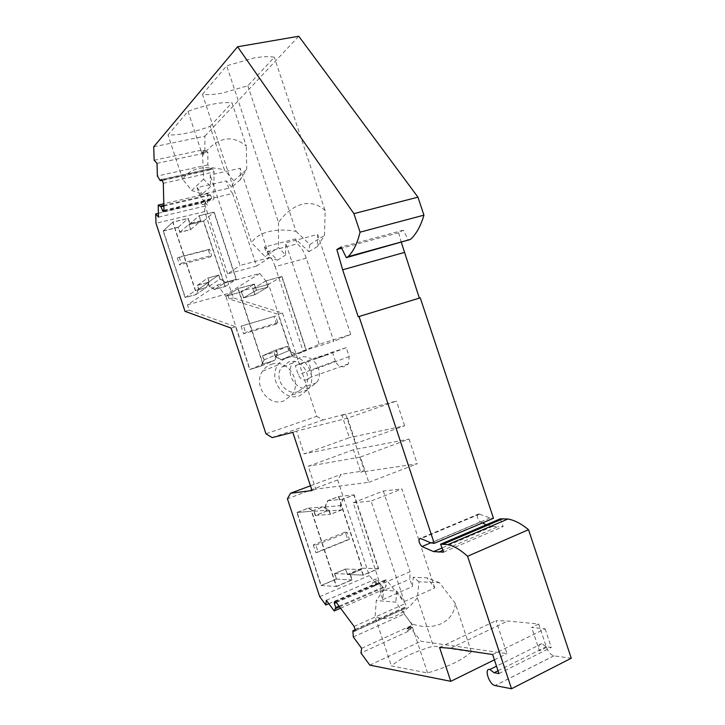 <?xml version="1.0" encoding="UTF-8"?>
<svg xmlns="http://www.w3.org/2000/svg" width="725" height="725" viewBox="0 0 725 725"><rect width="100%" height="100%" fill="white"/><g stroke="black" fill="none" stroke-linecap="round" stroke-linejoin="round"><path stroke-width="0.54" stroke-dasharray="3.62 2.72" d="M195.505 290.435L206.462 287.444L209.208 281.88L207.912 277.965L218.823 275.029L220.11 278.935L225.711 282.206L236.386 279.288L214.192 212.072L199.239 215.678L200.925 220.781L189.932 223.454L188.237 218.325L172.949 222.013L195.505 290.435L185.292 297.458L196.004 294.522L206.462 287.444M218.823 275.029L208.102 282.378L209.362 286.185L214.827 289.357L225.276 286.493L203.671 221.025L189.044 224.587L190.684 229.562L179.936 232.199L178.287 227.215L163.343 230.858L172.949 222.013M163.343 230.858L185.292 297.458M179.936 232.199L189.932 223.454M178.287 227.215L188.237 218.325M189.044 224.587L199.239 215.678M190.684 229.562L200.925 220.781M214.827 289.357L225.711 282.206M225.276 286.493L236.386 279.288M209.362 286.185L220.11 278.935M208.102 282.378L197.427 285.269L198.686 289.085L209.208 281.88M197.427 285.269L207.912 277.965M198.686 289.085L196.004 294.522M177.244 257.864L179.564 264.897L181.187 263.338L179.111 257.049L177.244 257.864L208.338 249.88L210.631 256.831L179.564 264.897M210.631 256.831L211.609 255.445L209.561 249.237L208.338 249.88M209.561 249.237L179.111 257.049M181.187 263.338L211.609 255.445M203.671 221.025L214.192 212.072M263.093 363.959L274.73 360.325L277.584 354.099L276.171 349.803L287.743 346.233L289.148 350.501L295.129 353.936L306.439 350.402L281.971 276.406L266.111 280.792L268.141 286.937L256.478 290.199L254.439 284.028L238.19 288.523L263.093 363.959L249.989 369.478L225.819 296.235L238.19 288.523M254.439 284.028L241.679 291.812L225.819 296.235L241.679 291.812L243.663 297.803L256.478 290.199M243.663 297.803L255.055 294.604L268.141 286.937M255.055 294.604L253.088 288.632L268.576 284.318L253.088 288.632L266.111 280.792M281.971 276.406L268.576 284.318L292.338 356.202L281.282 359.673L295.129 353.936M292.338 356.202L306.439 350.402M281.282 359.673L275.446 356.347L274.077 352.196L262.776 355.694L264.154 359.863L261.344 365.917L249.989 369.478M261.344 365.917L274.73 360.325M276.497 324.021L273.996 316.453L275.609 316.028L277.847 322.797L276.497 324.021L243.591 333.799L245.603 332.367L243.328 325.498L241.053 326.114L273.996 316.453M241.053 326.114L243.591 333.799M277.847 322.797L245.603 332.367M243.328 325.498L275.609 316.028M264.154 359.863L277.584 354.099M262.776 355.694L276.171 349.803M274.077 352.196L287.743 346.233M275.446 356.347L289.148 350.501M336.563 586.489L352.169 579.873L350.302 574.227L361.521 569.497L363.379 575.115L378.613 568.654L354.208 494.858L343.124 499.135L340.415 505.615L341.828 509.902L330.509 514.315L329.087 510.01L323.123 506.847L311.714 511.243L336.563 586.489L321.275 585.528L297.168 512.475L311.714 511.243M297.168 512.475L308.315 508.207L314.142 511.279L315.52 515.457L326.585 511.161L325.208 507.002L327.872 500.703L338.72 496.534L362.409 568.228L347.502 574.499L363.379 575.115M362.409 568.228L378.613 568.654M347.502 574.499L345.707 569.043L334.723 573.629L336.536 579.112L321.275 585.528M336.536 579.112L352.169 579.873M313.263 544.937L315.819 552.658L318.112 552.078L315.837 545.173L313.263 544.937L345.263 532.105L347.773 539.717L315.819 552.658M315.837 545.173L347.175 532.585L349.423 539.391L347.773 539.717M347.175 532.585L345.263 532.105M349.423 539.391L318.112 552.078M334.723 573.629L350.302 574.227M345.707 569.043L361.521 569.497M338.72 496.534L354.208 494.858M327.872 500.703L343.124 499.135M325.208 507.002L340.415 505.615M326.585 511.161L341.828 509.902M315.52 515.457L330.509 514.315M314.142 511.279L329.087 510.01M308.315 508.207L323.123 506.847M200.716 220.962L189.723 223.635L188.038 218.515L172.749 222.194L195.297 290.58L206.244 287.589L208.99 282.034L207.694 278.11L218.606 275.183L219.892 279.08L225.484 282.351L236.16 279.442L213.975 212.253L199.031 215.86L200.716 220.962L190.485 229.725L179.737 232.372L178.096 227.387L163.152 231.03L185.093 297.594L195.795 294.658L198.487 289.23L197.227 285.414L207.894 282.523L209.144 286.321L214.609 289.493L225.058 286.629L203.462 221.198L188.844 224.759L190.485 229.725M287.462 346.36L288.867 350.628L294.848 354.054L306.149 350.519L281.699 276.569L265.848 280.956L267.878 287.091L256.215 290.353L254.176 284.182L237.936 288.686L262.822 364.077L274.458 360.434L277.312 354.217L275.89 349.93L287.462 346.36L273.814 352.314L275.183 356.455L288.867 350.628M237.936 288.686L225.819 296.235L217.264 285.043L187.467 304.826L189.234 310.164L235.607 326.767L249.735 369.587L261.091 366.025L263.891 359.972L262.513 355.812L275.89 349.93M262.513 355.812L273.814 352.314M263.891 359.972L277.312 354.217M261.091 366.025L274.458 360.434M249.735 369.587L262.822 364.077M265.848 280.956L253.088 288.632L252.563 287.979L241.171 291.151L241.679 291.812L254.176 284.182M241.171 291.151L243.41 297.957L256.215 290.353M252.563 287.979L254.801 294.749L267.878 287.091M254.801 294.749L243.41 297.957M217.264 285.043L259.767 273.452L268.576 284.318L281.699 276.569M259.767 273.452L227.405 293.734L187.467 304.826M275.183 356.455L281.01 359.781L292.066 356.319L278.173 314.297L229.136 298.981L227.405 293.734M292.066 356.319L306.149 350.519M281.01 359.781L294.848 354.054M153.736 146.785L204.903 136.155L204.867 150.338L205.61 152.295L206.226 150.773L207.885 152.404L207.83 164.892L210.839 169.487L212.144 168.227L213.132 169.215L214.029 171.943L213.812 199.139L212.896 199.946L211.927 198.931L210.676 195.152L207.712 193.575L207.658 205.429L206.063 203.734L205.084 200.707L204.722 211.573L233.196 297.848L282.496 313.028L316.662 416.368L265.975 433.804M235.607 326.767L231.103 328.09M282.496 313.028L278.173 314.297M271.54 364.249C287.472 358.368 302.733 381.731 291.776 395.053L283.665 400.961C268.395 406.997 252.626 384.939 262.522 371.191C264.779 367.792 267.779 365.472 271.54 364.249M189.234 310.164L185.011 311.351M204.722 211.573L155.993 223.264M233.196 297.848L229.136 298.981M316.662 416.368L323.205 419.911L345.608 414.038L364.394 470.815L341.185 474.304L337.66 479.914L369.288 575.577L377.018 584.767L375.894 581.459L376.284 578.876L384.395 589.144L386.18 585.7L384.803 581.541L385.048 579.991L386.479 580.054L405.284 603.608L406.281 606.617L406 608.166L403.87 607.976L404.106 614.066L412.715 624.959L412.226 627.533L410.586 626.618L411.202 628.856L420.962 641.263L506.983 653.642L496.045 620.673L507.727 621.026L538.72 624.035L546.487 647.38C548.308 652.074 550.764 654.883 553.864 655.826L571.264 658.228M272.156 437.601L323.205 419.911M204.903 136.155L298.782 36.25M401.36 242.44L398.632 232.752L403.29 230.197L408.465 240.473M420.246 297.839L419.349 298.111M482.352 522.979L480.322 521.9C477.077 518.493 476.497 515.801 478.582 513.853L490.064 517.949L493.471 518.275M486.357 524.737L492.52 526.413L497.794 526.767L442.884 550.284M500.205 518.846L503.159 526.558L497.794 526.767M287.127 357.815C303.485 351.788 319.208 375.958 307.989 389.688L299.67 395.778C283.992 401.985 267.733 379.148 277.874 364.965C280.185 361.458 283.267 359.074 287.127 357.815M158.403 213.277L201.206 203.172L201.206 202.32L204.749 201.487M341.964 415.307L396.448 401.061L347.565 418.153L296.616 431.058L304.165 453.904L349.368 437.692L341.964 415.307L345.608 414.038M292.809 432.381L296.616 431.058M353.374 449.772L308.243 466.248L315.792 489.112L368.798 482.315L360.434 457.04L409.054 439.078L353.374 449.772L360.778 472.174L364.394 470.815M312.013 490.535L315.792 489.112M310.445 485.804L341.185 474.304M368.798 482.315L417.247 463.782L360.778 472.174M337.66 479.914L287.417 498.809M319.707 596.675L369.288 575.577M338.412 496.571L362.092 568.219L347.193 574.481L345.399 569.034L334.424 573.62L336.237 579.094L320.976 585.51L296.888 512.502L308.025 508.225L313.853 511.297L315.23 515.475L326.286 511.188L324.918 507.029L327.573 500.73L338.412 496.571L353.891 494.894L342.807 499.162L340.097 505.642L341.511 509.929L330.201 514.342L328.778 510.037L322.815 506.875L311.415 511.27L336.246 586.471L351.843 579.855L349.985 574.218L361.195 569.487L363.053 575.097L378.278 568.645L353.891 494.894M328.833 603.698L371.988 585.12L372.568 585.863L376.157 584.323M375.894 581.459L372.297 583L371.988 585.12M326.313 600.273L376.284 578.876M340.551 608.202L384.395 589.144M339.527 606.834L386.035 586.652M339.019 606.145L386.18 585.7M336.291 602.466L384.803 581.541M334.515 601.75L385.048 579.991M335.847 601.877L386.479 580.054M354.081 626.436L405.284 603.608M355.096 629.508L406.281 606.617M354.878 631.067L406 608.166M355.051 629.817L403.87 607.976M352.767 631.738L403.707 608.928M353.292 636.958L404.106 614.066M361.639 648.313L412.715 624.959M412.226 627.533L408.556 629.218L408.166 631.33L360.959 653.017M369.822 665.133L420.962 641.263M410.586 626.618L406.924 628.294L408.166 631.33M407.541 630.533L411.202 628.856M494.405 659.841L506.983 653.642M471.35 651.784C463.021 659.714 448.431 666.764 427.569 672.945L391.382 665.922C400.399 658.309 414.392 651.712 433.333 646.129L471.35 651.784L455.345 603.508C453.651 622.385 433.813 631.838 411.256 623.627L395.787 602.14L376.275 600.518L375.106 616.694L391.382 665.922M439.567 647.434L496.045 620.673M450.56 648.277L507.727 621.026M492.638 654.521L545.118 628.829L531.679 627.451L538.72 624.035M545.118 628.829L551.281 647.398L546.188 646.745L541.684 643.664C538.92 643.782 538.177 646.183 539.463 650.887L531.679 627.451M498.963 673.579L551.281 647.398M498.03 670.77L546.188 646.745M443.582 552.133L503.159 526.558M419.376 298.202L358.241 316.843M398.632 232.752L341.711 248.204M403.29 230.197L341.14 247.026M210.594 186.488L202.384 194.055L191.717 190.485L182.655 179.292C190.104 168.073 204.024 164.947 224.442 169.94L210.042 126.358C193.303 132.512 179.292 135.367 168.019 134.932L188.029 111.351C206.317 104.663 220.971 101.799 232 102.751L246.337 146.087C231.601 134.016 217.029 137.161 202.619 155.522L203.571 179.129L210.594 186.488L210.168 174.988L240.183 168.236L240.419 179.637L246.727 169.378L246.337 146.087M210.042 126.358L232 102.751M202.493 94.323L226.708 65.794L253.85 58.009C262.604 56.496 269.428 56.242 274.313 57.257L247.841 85.722L222.684 93.017C214.437 94.567 207.712 95.002 202.493 94.323L251.575 242.839L264.96 256.423L278.509 247.524L285.596 255.046L285.659 242.857L317.65 234.465L317.369 246.545L324.483 235.407L325.153 210.667L274.313 57.257M154.135 160.252L201.206 150.211L201.206 151.117L204.867 150.338M206.226 150.773L202.565 151.552L201.206 150.211M157.017 163.343L207.885 152.404M207.83 164.892L157.37 176.003M210.232 168.871L159.708 180.099M210.839 169.487L162.21 180.298M161.448 179.483L212.144 168.227M162.4 180.507L213.132 169.215M163.315 183.298L214.029 171.943M163.977 210.875L213.812 199.139M163.161 211.673L212.896 199.946M163.959 210.214L211.927 198.931M210.676 195.152L163.859 206.081M210.087 194.536L163.841 205.311M207.712 193.575L163.805 203.779M158.503 217.101L207.658 205.429M206.063 203.734L202.511 204.568L201.541 201.541L205.084 200.707M201.206 203.172L202.511 204.568M377.118 584.132L373.52 585.682L372.297 583M372.568 585.863L373.429 586.317L373.52 585.682M373.429 586.317L377.018 584.767M201.541 201.541L201.206 202.32M205.474 201.115L201.931 201.949M205.61 152.295L201.958 153.084L202.565 151.552M201.206 151.117L201.55 152.676L205.211 151.897M406.807 628.928L410.468 627.252M408.556 629.218L406.924 628.294M298.274 391.554C286.022 396.367 273.425 378.495 281.409 367.502L288.523 362.038C301.183 357.325 313.463 376.012 304.826 386.733L298.274 391.554M347.565 418.153L355.921 443.401L404.632 425.747L349.368 437.692M404.632 425.747L396.448 401.061M355.921 443.401L304.165 453.904M409.054 439.078L417.247 463.782M360.434 457.04L308.243 466.248M345.399 569.034L361.195 569.487M347.193 574.481L363.053 575.097M362.092 568.219L378.278 568.645M327.573 500.73L342.807 499.162M324.918 507.029L340.097 505.642M326.286 511.188L341.511 509.929M315.23 515.475L330.201 514.342M313.853 511.297L328.778 510.037M308.025 508.225L322.815 506.875M296.888 512.502L311.415 511.27M320.976 585.51L336.246 586.471M336.237 579.094L351.843 579.855M334.424 573.62L349.985 574.218M427.569 672.945L411.256 623.627M455.345 603.508L439.558 582.746L418.987 581.794L417.364 597.862L433.333 646.129M417.364 597.862C402.529 615.779 388.446 622.05 375.106 616.694M191.717 190.485L203.571 179.129M182.655 179.292L168.019 134.932M188.029 111.351L202.619 155.522M240.419 179.637L231.701 187.249L233.794 180.824L224.442 169.94M233.794 180.824L246.727 169.378M325.153 210.667C318.728 204.459 311.097 202.302 302.262 204.205C293.398 206.634 285.487 212.715 278.527 222.439L226.708 65.794M278.527 222.439L278.509 247.524M247.841 85.722L296.045 231.347C286.04 229.535 276.868 229.644 268.531 231.656C260.338 233.84 254.693 237.573 251.575 242.839M296.045 231.347L309.892 244.479L324.483 235.407M309.838 387.694C297.35 392.606 284.481 374.29 292.601 363.053L299.842 357.479C312.738 352.694 325.28 371.816 316.499 382.773L309.838 387.694M383.471 590.25L396.765 591.102L404.323 601.514L371.082 501.048L353.202 502.733L380.263 584.577L380.226 591.981L382.755 599.629L383.471 590.25L376.275 600.518M418.987 581.794L413.286 577.281L412.38 586.607L409.888 579.076L410.06 571.717L380.263 584.577M382.755 599.629L412.38 586.607M396.765 591.102L395.787 602.14M439.558 582.746L427.079 577.825L413.286 577.281M404.323 601.514L434.746 587.984L427.079 577.825M231.701 187.249L226.309 180.915L197.109 187.603L202.384 194.055M309.892 244.479L308.85 251.729L295.456 238.906L264.426 247.026L277.503 260.157L264.96 256.423M277.503 260.157L285.596 255.046M317.369 246.545L308.85 251.729M307.219 379.782C303.104 380.643 300.123 378.948 298.283 374.698L295.302 365.681L308.397 361.512L311.36 370.484L310.463 377.353L307.219 379.782M434.746 587.984L401.949 488.958L371.082 501.048M380.226 591.981L409.888 579.076M197.109 187.603L199.547 194.989L203.372 200.363L232.616 193.493L228.719 188.21L226.309 180.915M232.616 193.493L256.596 266.057L269.718 257.556L240.183 168.236M269.718 257.556L240.057 265.477L210.168 174.988M199.547 194.989L228.719 188.21M306.276 258.191L275.147 266.646L303.032 350.982L333.808 341.357L306.276 258.191C303.847 251.212 300.793 246.437 297.105 243.881L266.093 252.073L264.426 247.026M303.032 350.982L319.218 344.293L350.764 334.452L317.65 234.465M295.456 238.906L297.105 243.881M319.218 344.293L285.659 242.857M275.147 266.646C272.7 259.568 269.682 254.702 266.093 252.073M295.302 365.681L314.623 358.15L314.877 358.902L332.431 352.096L346.287 347.701L349.223 356.573L348.317 363.941L344.892 366.533C340.542 367.439 337.37 365.599 335.385 361.023L298.283 374.698M346.287 347.701L308.397 361.512M328.126 353.863L314.623 358.15M332.431 352.096L335.385 361.023M353.202 502.733L383.344 491.006L401.949 488.958M383.344 491.006L410.06 571.717M256.596 266.057L227.632 273.851L240.057 265.477M227.632 273.851L203.372 200.363M350.764 334.452L333.808 341.357M314.877 358.902L328.371 354.607M179.737 232.372L189.723 223.635M178.096 227.387L188.038 218.515M163.152 231.03L172.749 222.194M185.093 297.594L195.297 290.58M195.795 294.658L206.244 287.589M198.487 289.23L208.99 282.034M197.227 285.414L207.694 278.11M207.894 282.523L218.606 275.183M209.144 286.321L219.892 279.08M214.609 289.493L225.484 282.351M225.058 286.629L236.16 279.442M203.462 221.198L213.975 212.253M188.844 224.759L199.031 215.86M546.487 647.38L539.463 650.887M553.945 655.844L495.103 685.578M480.322 521.9L430.75 542.835M479.615 514.125L421.08 538.621M349.223 356.573L311.36 370.484M307.989 389.688L291.776 395.053M277.874 364.965L262.522 371.191M541.838 643.691L496.507 666.175M553.864 655.826L495.021 685.56M492.52 526.413L442.014 547.982M478.917 513.871L420.409 538.331M490.064 517.949L431.013 542.898M292.601 363.053L281.409 367.502M316.499 382.773L304.826 386.733M348.317 363.95L310.463 377.353"/><path stroke-width="1.09" d="M237.601 46.763L153.736 146.785L154.135 160.252L157.017 163.343L157.37 176.003L160.288 180.733L161.448 179.483L162.4 180.507L163.315 183.298L163.977 210.875L163.161 211.673L160.959 206.761L158.177 205.093L158.503 217.101L155.721 213.911L155.993 223.264L185.011 311.351L231.103 328.09L265.975 433.804L272.156 437.601L292.809 432.381L312.013 490.535L290.526 493.254L287.417 498.809L319.707 596.675L325.797 605.003L326.313 600.273L334.18 610.976L335.738 607.568L334.334 603.309L334.515 601.75L335.847 601.877L354.081 626.436L355.096 629.508L354.878 631.067L352.894 630.786L353.292 636.958L361.639 648.313L360.959 653.017L369.822 665.133L450.787 681.319L439.567 647.434L450.56 648.277L492.638 654.521L498.963 673.579L494.106 672.728L489.747 669.438C483.774 668.06 489.185 684.618 495.021 685.56L511.515 688.75L467.571 556.274C460.574 549.885 454.004 546.007 447.86 544.638L440.583 544.185L443.582 552.133L433.568 551.598L421.968 546.541C418.814 542.962 418.198 540.207 420.101 538.303L431.013 542.898L434.23 543.351L359.047 316.499L358.241 316.843L342.653 269.809L336.853 249.518L341.14 247.026L346.305 257.656L348.109 256.65C353.456 251.312 357.443 243.147 360.062 232.163L353.909 213.639L237.601 46.763L298.782 36.25L417.953 197.173L353.909 213.639M360.062 232.163L423.935 215.153L417.953 197.173M423.935 215.153C420.799 225.973 416.304 234.066 410.423 239.449L348.109 256.65M346.305 257.656L410.423 239.449M419.349 298.111L401.36 242.44M434.23 543.351L493.471 518.275L420.246 297.839L359.047 316.499M482.352 522.979L486.357 524.737M511.515 688.75L571.264 658.228L528.516 529.685C521.275 523.677 514.415 520.115 507.926 519.009L500.205 518.846L440.583 544.185M155.721 213.911L158.403 213.277M290.526 493.254L310.445 485.804M325.797 605.003L328.833 603.698M334.18 610.976L340.551 608.202M335.63 608.529L339.527 606.834M335.738 607.568L339.019 606.145M334.334 603.309L336.291 602.466M352.894 630.786L355.051 629.817M450.787 681.319L494.405 659.841M494.106 672.728L498.03 670.77M528.516 529.685L467.571 556.274M404.197 252.49L342.653 269.809M341.711 248.204L336.853 249.518M162.21 180.298L160.288 180.733M162.237 210.622L163.959 210.214M163.859 206.081L160.959 206.761M163.841 205.311L160.397 206.118M163.805 203.779L158.177 205.093M502.996 518.71L443.202 544.149M442.884 550.284L438.534 552.151M430.75 542.835L421.968 546.541M496.507 666.175L489.892 669.465M507.926 519.009L447.86 544.638M442.014 547.982L433.568 551.598"/></g></svg>
